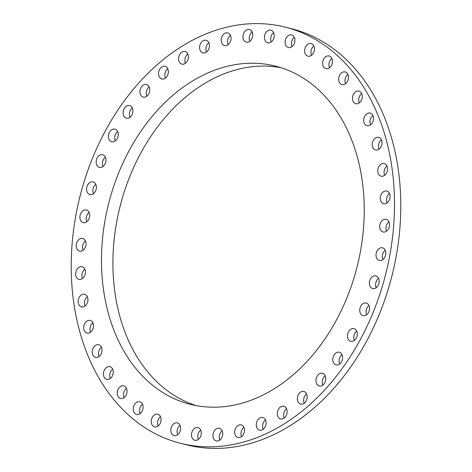 <?xml version="1.0" encoding="UTF-8"?>
<svg xmlns="http://www.w3.org/2000/svg" width="472" height="472" viewBox="0 0 472 472"><rect width="100%" height="100%" fill="white"/><g stroke="black" fill="none" stroke-linecap="round" stroke-linejoin="round"><path stroke-width="0.71" d="M135.145 413.69A6.514 4.791 -75.9 0 0 136.609 414.445A6.514 4.791 -75.9 0 0 142.503 410.345A6.514 4.791 -75.9 0 0 141.24 402.557A6.514 4.791 -75.9 0 0 139.777 401.802A6.514 4.791 -75.9 0 0 133.883 405.902A6.514 4.791 -75.9 0 0 135.145 413.69M153.117 426.127A6.514 4.791 -75.9 0 0 154.58 426.877A6.514 4.791 -75.9 0 0 160.474 422.782A6.514 4.791 -75.9 0 0 159.212 414.994A6.514 4.791 -75.9 0 0 157.754 414.239A6.514 4.791 -75.9 0 0 151.86 418.339A6.514 4.791 -75.9 0 0 153.117 426.127M172.658 434.789A6.514 4.791 -75.9 0 0 174.115 435.544A6.514 4.791 -75.9 0 0 180.009 431.443A6.514 4.791 -75.9 0 0 178.752 423.655A6.514 4.791 -75.9 0 0 177.289 422.906A6.514 4.791 -75.9 0 0 171.395 427.001A6.514 4.791 -75.9 0 0 172.658 434.789M193.355 439.503A6.514 4.791 -75.9 0 0 194.818 440.258A6.514 4.791 -75.9 0 0 200.712 436.157A6.514 4.791 -75.9 0 0 199.45 428.369A6.514 4.791 -75.9 0 0 197.986 427.62A6.514 4.791 -75.9 0 0 192.092 431.715A6.514 4.791 -75.9 0 0 193.355 439.503M214.795 440.169A6.514 4.791 -75.9 0 0 216.259 440.925A6.514 4.791 -75.9 0 0 222.153 436.824A6.514 4.791 -75.9 0 0 220.89 429.042A6.514 4.791 -75.9 0 0 219.427 428.287A6.514 4.791 -75.9 0 0 213.533 432.387A6.514 4.791 -75.9 0 0 214.795 440.169M236.543 436.783A6.514 4.791 -75.9 0 0 238.006 437.532A6.514 4.791 -75.9 0 0 243.9 433.438A6.514 4.791 -75.9 0 0 242.637 425.65A6.514 4.791 -75.9 0 0 241.174 424.894A6.514 4.791 -75.9 0 0 235.28 428.995A6.514 4.791 -75.9 0 0 236.543 436.783M258.154 429.402A6.514 4.791 -75.9 0 0 259.618 430.151A6.514 4.791 -75.9 0 0 265.512 426.057A6.514 4.791 -75.9 0 0 264.249 418.269A6.514 4.791 -75.9 0 0 262.786 417.513A6.514 4.791 -75.9 0 0 256.892 421.614A6.514 4.791 -75.9 0 0 258.154 429.402M279.188 418.18A6.514 4.791 -75.9 0 0 280.651 418.929A6.514 4.791 -75.9 0 0 286.545 414.835A6.514 4.791 -75.9 0 0 285.283 407.047A6.514 4.791 -75.9 0 0 283.82 406.292A6.514 4.791 -75.9 0 0 277.925 410.392A6.514 4.791 -75.9 0 0 279.188 418.18M299.218 403.348A6.514 4.791 -75.9 0 0 300.676 404.097A6.514 4.791 -75.9 0 0 306.57 400.002A6.514 4.791 -75.9 0 0 305.307 392.214A6.514 4.791 -75.9 0 0 303.85 391.459A6.514 4.791 -75.9 0 0 297.956 395.56A6.514 4.791 -75.9 0 0 299.218 403.348M317.833 385.205A6.514 4.791 -75.9 0 0 319.29 385.96A6.514 4.791 -75.9 0 0 325.184 381.86A6.514 4.791 -75.9 0 0 323.928 374.072A6.514 4.791 -75.9 0 0 322.464 373.322A6.514 4.791 -75.9 0 0 316.57 377.417A6.514 4.791 -75.9 0 0 317.833 385.205M334.654 364.124A6.514 4.791 -75.9 0 0 336.117 364.874A6.514 4.791 -75.9 0 0 342.011 360.779A6.514 4.791 -75.9 0 0 340.749 352.991A6.514 4.791 -75.9 0 0 339.285 352.236A6.514 4.791 -75.9 0 0 333.391 356.336A6.514 4.791 -75.9 0 0 334.654 364.124M349.345 340.53A6.514 4.791 -75.9 0 0 350.802 341.286A6.514 4.791 -75.9 0 0 356.702 337.185A6.514 4.791 -75.9 0 0 355.44 329.397A6.514 4.791 -75.9 0 0 353.976 328.648A6.514 4.791 -75.9 0 0 348.082 332.742A6.514 4.791 -75.9 0 0 349.345 340.53M361.599 314.907A6.514 4.791 -75.9 0 0 363.062 315.662A6.514 4.791 -75.9 0 0 368.957 311.561A6.514 4.791 -75.9 0 0 367.694 303.773A6.514 4.791 -75.9 0 0 366.231 303.024A6.514 4.791 -75.9 0 0 360.337 307.119A6.514 4.791 -75.9 0 0 361.599 314.907M371.175 287.772A6.514 4.791 -75.9 0 0 372.632 288.528A6.514 4.791 -75.9 0 0 378.526 284.427A6.514 4.791 -75.9 0 0 377.27 276.645A6.514 4.791 -75.9 0 0 375.806 275.89A6.514 4.791 -75.9 0 0 369.912 279.99A6.514 4.791 -75.9 0 0 371.175 287.772M377.865 259.688A6.514 4.791 -75.9 0 0 379.329 260.438A6.514 4.791 -75.9 0 0 385.223 256.343A6.514 4.791 -75.9 0 0 383.96 248.555A6.514 4.791 -75.9 0 0 382.503 247.8A6.514 4.791 -75.9 0 0 376.609 251.9A6.514 4.791 -75.9 0 0 377.865 259.688M381.547 231.209A6.514 4.791 -75.9 0 0 383.01 231.964A6.514 4.791 -75.9 0 0 388.904 227.864A6.514 4.791 -75.9 0 0 387.642 220.082A6.514 4.791 -75.9 0 0 386.184 219.327A6.514 4.791 -75.9 0 0 380.284 223.427A6.514 4.791 -75.9 0 0 381.547 231.209M382.143 202.93A6.514 4.791 -75.9 0 0 383.6 203.686A6.514 4.791 -75.9 0 0 389.494 199.585A6.514 4.791 -75.9 0 0 388.238 191.803A6.514 4.791 -75.9 0 0 386.774 191.048A6.514 4.791 -75.9 0 0 380.88 195.148A6.514 4.791 -75.9 0 0 382.143 202.93M379.63 175.425A6.514 4.791 -75.9 0 0 381.093 176.174A6.514 4.791 -75.9 0 0 386.987 172.079A6.514 4.791 -75.9 0 0 385.724 164.291A6.514 4.791 -75.9 0 0 384.267 163.536A6.514 4.791 -75.9 0 0 378.373 167.637A6.514 4.791 -75.9 0 0 379.63 175.425M374.072 149.246A6.514 4.791 -75.9 0 0 375.535 149.996A6.514 4.791 -75.9 0 0 381.429 145.901A6.514 4.791 -75.9 0 0 380.166 138.113A6.514 4.791 -75.9 0 0 378.709 137.358A6.514 4.791 -75.9 0 0 372.815 141.458A6.514 4.791 -75.9 0 0 374.072 149.246M365.576 124.932A6.514 4.791 -75.9 0 0 367.039 125.682A6.514 4.791 -75.9 0 0 372.933 121.587A6.514 4.791 -75.9 0 0 371.671 113.799A6.514 4.791 -75.9 0 0 370.213 113.044A6.514 4.791 -75.9 0 0 364.319 117.144A6.514 4.791 -75.9 0 0 365.576 124.932M354.319 102.973A6.514 4.791 -75.9 0 0 355.782 103.728A6.514 4.791 -75.9 0 0 361.676 99.627A6.514 4.791 -75.9 0 0 360.413 91.839A6.514 4.791 -75.9 0 0 358.95 91.09A6.514 4.791 -75.9 0 0 353.056 95.185A6.514 4.791 -75.9 0 0 354.319 102.973M340.524 83.821A6.514 4.791 -75.9 0 0 341.988 84.576A6.514 4.791 -75.9 0 0 347.882 80.476A6.514 4.791 -75.9 0 0 346.619 72.688A6.514 4.791 -75.9 0 0 345.156 71.939A6.514 4.791 -75.9 0 0 339.262 76.033A6.514 4.791 -75.9 0 0 340.524 83.821M324.476 67.868A6.514 4.791 -75.9 0 0 325.94 68.617A6.514 4.791 -75.9 0 0 331.834 64.522A6.514 4.791 -75.9 0 0 330.571 56.734A6.514 4.791 -75.9 0 0 329.108 55.979A6.514 4.791 -75.9 0 0 323.214 60.08A6.514 4.791 -75.9 0 0 324.476 67.868M306.505 55.431A6.514 4.791 -75.9 0 0 307.962 56.18A6.514 4.791 -75.9 0 0 313.856 52.085A6.514 4.791 -75.9 0 0 312.6 44.297A6.514 4.791 -75.9 0 0 311.137 43.542A6.514 4.791 -75.9 0 0 305.242 47.642A6.514 4.791 -75.9 0 0 306.505 55.431M286.964 46.763A6.514 4.791 -75.9 0 0 288.427 47.519A6.514 4.791 -75.9 0 0 294.322 43.418A6.514 4.791 -75.9 0 0 293.059 35.636A6.514 4.791 -75.9 0 0 291.602 34.881A6.514 4.791 -75.9 0 0 285.707 38.981A6.514 4.791 -75.9 0 0 286.964 46.763M266.267 42.049A6.514 4.791 -75.9 0 0 267.73 42.804A6.514 4.791 -75.9 0 0 273.624 38.704A6.514 4.791 -75.9 0 0 272.362 30.922A6.514 4.791 -75.9 0 0 270.898 30.167A6.514 4.791 -75.9 0 0 265.004 34.267A6.514 4.791 -75.9 0 0 266.267 42.049M244.826 41.383A6.514 4.791 -75.9 0 0 246.29 42.138A6.514 4.791 -75.9 0 0 252.184 38.037A6.514 4.791 -75.9 0 0 250.921 30.255A6.514 4.791 -75.9 0 0 249.458 29.5A6.514 4.791 -75.9 0 0 243.564 33.6A6.514 4.791 -75.9 0 0 244.826 41.383M223.079 44.775A6.514 4.791 -75.9 0 0 224.542 45.53A6.514 4.791 -75.9 0 0 230.436 41.43A6.514 4.791 -75.9 0 0 229.174 33.642A6.514 4.791 -75.9 0 0 227.71 32.892A6.514 4.791 -75.9 0 0 221.816 36.987A6.514 4.791 -75.9 0 0 223.079 44.775M201.467 52.156A6.514 4.791 -75.9 0 0 202.93 52.911A6.514 4.791 -75.9 0 0 208.825 48.811A6.514 4.791 -75.9 0 0 207.562 41.023A6.514 4.791 -75.9 0 0 206.099 40.273A6.514 4.791 -75.9 0 0 200.205 44.368A6.514 4.791 -75.9 0 0 201.467 52.156M180.434 63.378A6.514 4.791 -75.9 0 0 181.897 64.127A6.514 4.791 -75.9 0 0 187.791 60.032A6.514 4.791 -75.9 0 0 186.528 52.244A6.514 4.791 -75.9 0 0 185.065 51.489A6.514 4.791 -75.9 0 0 179.171 55.59A6.514 4.791 -75.9 0 0 180.434 63.378M160.409 78.21A6.514 4.791 -75.9 0 0 161.867 78.96A6.514 4.791 -75.9 0 0 167.761 74.865A6.514 4.791 -75.9 0 0 166.498 67.077A6.514 4.791 -75.9 0 0 165.041 66.322A6.514 4.791 -75.9 0 0 159.147 70.422A6.514 4.791 -75.9 0 0 160.409 78.21M141.789 96.353A6.514 4.791 -75.9 0 0 143.252 97.102A6.514 4.791 -75.9 0 0 149.146 93.002A6.514 4.791 -75.9 0 0 147.883 85.22A6.514 4.791 -75.9 0 0 146.426 84.464A6.514 4.791 -75.9 0 0 140.532 88.565A6.514 4.791 -75.9 0 0 141.789 96.353M119.097 397.731A6.514 4.791 -75.9 0 0 120.561 398.486A6.514 4.791 -75.9 0 0 126.455 394.385A6.514 4.791 -75.9 0 0 125.192 386.603A6.514 4.791 -75.9 0 0 123.729 385.848A6.514 4.791 -75.9 0 0 117.835 389.949A6.514 4.791 -75.9 0 0 119.097 397.731M105.303 378.579A6.514 4.791 -75.9 0 0 106.766 379.335A6.514 4.791 -75.9 0 0 112.66 375.234A6.514 4.791 -75.9 0 0 111.398 367.452A6.514 4.791 -75.9 0 0 109.935 366.697A6.514 4.791 -75.9 0 0 104.041 370.797A6.514 4.791 -75.9 0 0 105.303 378.579M94.046 356.625A6.514 4.791 -75.9 0 0 95.503 357.381A6.514 4.791 -75.9 0 0 101.397 353.28A6.514 4.791 -75.9 0 0 100.141 345.492A6.514 4.791 -75.9 0 0 98.677 344.743A6.514 4.791 -75.9 0 0 92.783 348.837A6.514 4.791 -75.9 0 0 94.046 356.625M85.55 332.312A6.514 4.791 -75.9 0 0 87.007 333.061A6.514 4.791 -75.9 0 0 92.901 328.966A6.514 4.791 -75.9 0 0 91.645 321.178A6.514 4.791 -75.9 0 0 90.181 320.423A6.514 4.791 -75.9 0 0 84.287 324.524A6.514 4.791 -75.9 0 0 85.55 332.312M79.992 306.133A6.514 4.791 -75.9 0 0 81.45 306.883A6.514 4.791 -75.9 0 0 87.344 302.788A6.514 4.791 -75.9 0 0 86.087 295A6.514 4.791 -75.9 0 0 84.624 294.245A6.514 4.791 -75.9 0 0 78.73 298.345A6.514 4.791 -75.9 0 0 79.992 306.133M77.479 278.622A6.514 4.791 -75.9 0 0 78.942 279.377A6.514 4.791 -75.9 0 0 84.836 275.276A6.514 4.791 -75.9 0 0 83.573 267.488A6.514 4.791 -75.9 0 0 82.116 266.739A6.514 4.791 -75.9 0 0 76.222 270.834A6.514 4.791 -75.9 0 0 77.479 278.622M78.075 250.343A6.514 4.791 -75.9 0 0 79.532 251.098A6.514 4.791 -75.9 0 0 85.432 246.998A6.514 4.791 -75.9 0 0 84.169 239.21A6.514 4.791 -75.9 0 0 82.706 238.46A6.514 4.791 -75.9 0 0 76.812 242.555A6.514 4.791 -75.9 0 0 78.075 250.343M81.756 221.869A6.514 4.791 -75.9 0 0 83.214 222.625A6.514 4.791 -75.9 0 0 89.108 218.524A6.514 4.791 -75.9 0 0 87.851 210.736A6.514 4.791 -75.9 0 0 86.388 209.987A6.514 4.791 -75.9 0 0 80.494 214.082A6.514 4.791 -75.9 0 0 81.756 221.869M88.447 193.78A6.514 4.791 -75.9 0 0 89.91 194.535A6.514 4.791 -75.9 0 0 95.804 190.434A6.514 4.791 -75.9 0 0 94.542 182.646A6.514 4.791 -75.9 0 0 93.084 181.897A6.514 4.791 -75.9 0 0 87.19 185.992A6.514 4.791 -75.9 0 0 88.447 193.78M98.023 166.645A6.514 4.791 -75.9 0 0 99.486 167.401A6.514 4.791 -75.9 0 0 105.38 163.3A6.514 4.791 -75.9 0 0 104.117 155.518A6.514 4.791 -75.9 0 0 102.654 154.763A6.514 4.791 -75.9 0 0 96.76 158.863A6.514 4.791 -75.9 0 0 98.023 166.645M124.968 117.434A6.514 4.791 -75.9 0 0 126.431 118.183A6.514 4.791 -75.9 0 0 132.325 114.088A6.514 4.791 -75.9 0 0 131.063 106.3A6.514 4.791 -75.9 0 0 129.599 105.545A6.514 4.791 -75.9 0 0 123.705 109.646A6.514 4.791 -75.9 0 0 124.968 117.434M110.277 141.022A6.514 4.791 -75.9 0 0 111.74 141.777A6.514 4.791 -75.9 0 0 117.634 137.676A6.514 4.791 -75.9 0 0 116.372 129.894A6.514 4.791 -75.9 0 0 114.914 129.139A6.514 4.791 -75.9 0 0 109.014 133.24A6.514 4.791 -75.9 0 0 110.277 141.022M151.294 384.19A174.38 128.183 -75.9 0 0 190.417 404.351A174.38 128.183 -75.9 0 0 348.188 294.646A174.38 128.183 -75.9 0 0 314.423 86.234A174.38 128.183 -75.9 0 0 275.3 66.074A174.38 128.183 -75.9 0 0 117.528 175.779A174.38 128.183 -75.9 0 0 151.294 384.19M280.97 67.685A174.38 128.183 -75.9 0 0 127.54 182.369A174.38 128.183 -75.9 0 0 162.722 387.058A174.38 128.183 -75.9 0 0 196.175 405.607M180.64 443.32L186.924 444.895A214.559 157.713 -75.9 0 0 381.04 309.915A214.559 157.713 -75.9 0 0 339.498 53.489A214.559 157.713 -75.9 0 0 291.36 28.68L285.076 27.105A214.559 157.713 -75.9 0 0 90.96 162.085A214.559 157.713 -75.9 0 0 132.502 418.511A214.559 157.713 -75.9 0 0 180.64 443.32A214.559 157.713 -75.9 0 0 374.756 308.34A214.559 157.713 -75.9 0 0 333.214 51.908A214.559 157.713 -75.9 0 0 285.076 27.105M142.503 404.256A6.514 4.791 -75.9 0 0 140.166 413.566M160.474 416.693A6.514 4.791 -75.9 0 0 158.138 426.004M180.015 425.355A6.514 4.791 -75.9 0 0 177.678 434.665M200.712 430.069A6.514 4.791 -75.9 0 0 198.376 439.379M222.153 430.741A6.514 4.791 -75.9 0 0 219.816 440.046M243.9 427.349A6.514 4.791 -75.9 0 0 241.564 436.659M265.512 419.968A6.514 4.791 -75.9 0 0 263.175 429.278M286.545 408.746A6.514 4.791 -75.9 0 0 284.209 418.056M306.57 393.913A6.514 4.791 -75.9 0 0 304.239 403.224M325.19 375.771A6.514 4.791 -75.9 0 0 322.854 385.081M342.011 354.69A6.514 4.791 -75.9 0 0 339.675 364M356.702 331.096A6.514 4.791 -75.9 0 0 354.366 340.406M368.957 305.478A6.514 4.791 -75.9 0 0 366.62 314.783M378.526 278.344A6.514 4.791 -75.9 0 0 376.196 287.654M385.223 250.254A6.514 4.791 -75.9 0 0 382.886 259.565M388.904 221.781A6.514 4.791 -75.9 0 0 386.568 231.091M389.5 193.502A6.514 4.791 -75.9 0 0 387.164 202.807M386.987 165.991A6.514 4.791 -75.9 0 0 384.656 175.301M381.429 139.812A6.514 4.791 -75.9 0 0 379.093 149.123M372.933 115.498A6.514 4.791 -75.9 0 0 370.597 124.809M361.676 93.544A6.514 4.791 -75.9 0 0 359.339 102.849M347.882 74.387A6.514 4.791 -75.9 0 0 345.545 83.697M331.834 58.434A6.514 4.791 -75.9 0 0 329.497 67.744M313.862 45.996A6.514 4.791 -75.9 0 0 311.526 55.307M294.322 37.335A6.514 4.791 -75.9 0 0 291.985 46.645M273.624 32.621A6.514 4.791 -75.9 0 0 271.288 41.931M252.184 31.954A6.514 4.791 -75.9 0 0 249.847 41.259M230.436 35.341A6.514 4.791 -75.9 0 0 228.1 44.651M208.825 42.722A6.514 4.791 -75.9 0 0 206.488 52.032M187.791 53.944A6.514 4.791 -75.9 0 0 185.455 63.254M167.761 68.776A6.514 4.791 -75.9 0 0 165.43 78.086M149.146 86.919A6.514 4.791 -75.9 0 0 146.81 96.229M126.455 388.303A6.514 4.791 -75.9 0 0 124.118 397.613M112.66 369.151A6.514 4.791 -75.9 0 0 110.324 378.456M101.403 347.191A6.514 4.791 -75.9 0 0 99.067 356.502M92.907 322.877A6.514 4.791 -75.9 0 0 90.571 332.188M87.344 296.699A6.514 4.791 -75.9 0 0 85.013 306.009M84.836 269.193A6.514 4.791 -75.9 0 0 82.5 278.498M85.432 240.909A6.514 4.791 -75.9 0 0 83.096 250.219M89.114 212.435A6.514 4.791 -75.9 0 0 86.777 221.746M95.804 184.345A6.514 4.791 -75.9 0 0 93.474 193.656M105.38 157.217A6.514 4.791 -75.9 0 0 103.043 166.522M132.325 107.999A6.514 4.791 -75.9 0 0 129.989 117.31M117.634 131.594A6.514 4.791 -75.9 0 0 115.298 140.904"/></g></svg>
